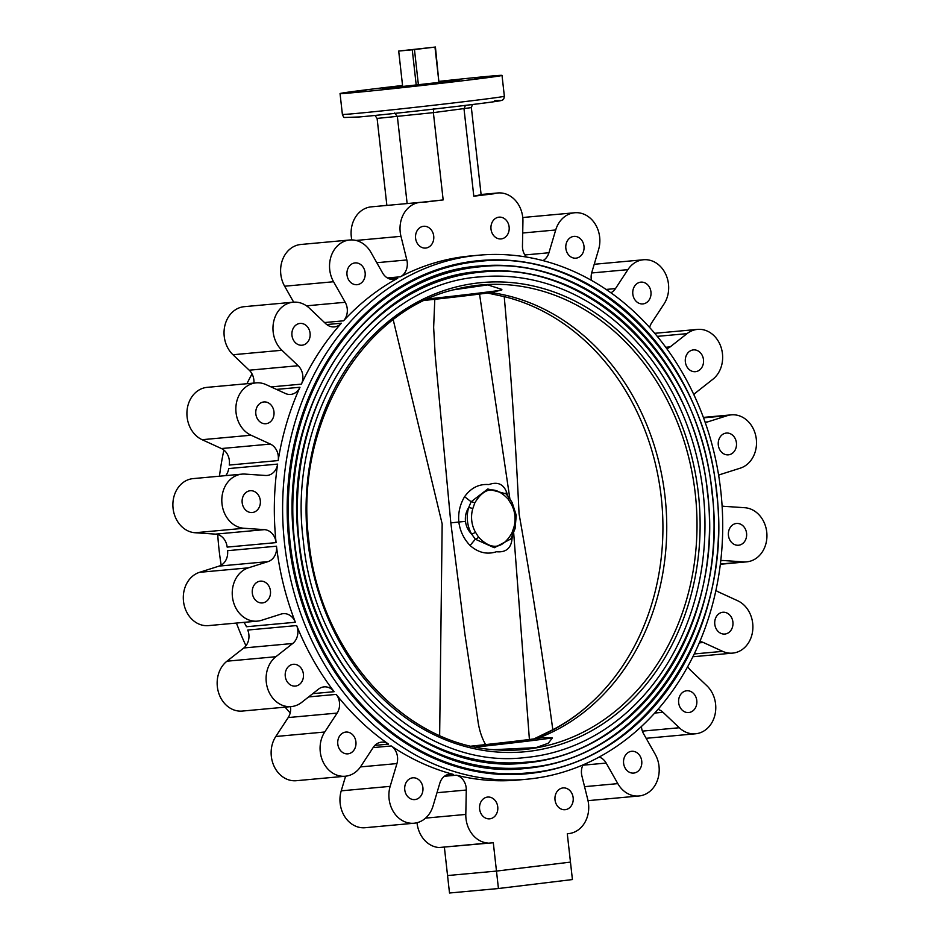 <?xml version="1.0" encoding="UTF-8"?>
<svg xmlns="http://www.w3.org/2000/svg" width="940" height="940" viewBox="0 0 940 940"><rect width="100%" height="100%" fill="white"/><g stroke="black" fill="none" stroke-linecap="round" stroke-linejoin="round"><path stroke-width="1.41" d="M552.156 738.264L548.255 743.258L535.918 747.641L494.205 749.662M490.833 292.528A229.008 191.184 -95.2 0 1 665.05 496.743A229.008 191.184 -95.2 0 1 540.559 737.195L538.162 737.818A47.341 0.635 173.6 0 1 541.652 737.618L552.027 737.736A57.434 0.776 173.6 0 1 552.109 737.759A57.434 0.776 173.6 0 1 475.922 747.042M716.691 491.315A257.678 215.119 -95.2 0 1 526.588 773.796A257.678 215.119 -95.2 0 1 289.508 543.073A257.678 215.119 -95.2 0 1 479.6 260.591A257.678 215.119 -95.2 0 1 716.691 491.315M479.388 260.603A257.678 215.119 84.8 0 0 479.177 260.627A257.678 215.119 84.8 0 0 289.085 543.109A257.678 215.119 84.8 0 0 526.165 773.843A257.678 215.119 84.8 0 0 526.377 773.82M290.154 542.991A256.902 214.473 84.8 0 0 526.518 773.033C643.312 766.03 735.068 629.542 716.433 491.373C704.189 357.047 592 247.749 479.67 261.355A256.902 214.473 84.8 0 0 290.154 542.991M712.179 491.867A252.249 210.584 -95.2 0 1 526.095 768.391C416.632 781.763 306.464 674.709 294.396 542.498C276.078 406.515 366.236 272.694 480.093 265.997A252.249 210.584 -95.2 0 1 712.179 491.867M294.655 542.451A251.474 209.937 84.8 0 0 526.024 767.616C640.352 760.766 730.168 627.168 711.921 491.914C699.948 360.443 590.132 253.447 480.164 266.772A251.474 209.937 84.8 0 0 294.655 542.451M707.679 492.407A246.821 206.048 -95.2 0 1 525.601 762.986C418.5 776.064 310.717 671.313 298.897 541.957C280.966 408.9 369.185 277.958 480.599 271.401A246.821 206.048 -95.2 0 1 707.679 492.407M299.155 541.898A246.033 205.402 84.8 0 0 525.53 762.211C637.402 755.502 725.269 624.783 707.42 492.454C695.694 363.827 588.264 259.146 480.669 272.177A246.033 205.402 84.8 0 0 299.155 541.898M703.179 492.948A241.38 201.513 -95.2 0 1 525.107 757.57C420.38 770.365 314.959 667.929 303.397 541.405C285.866 411.274 372.146 283.222 481.092 276.818A241.38 201.513 -95.2 0 1 703.179 492.948M537.139 737.512L540.559 737.195M453.55 289.826L487.731 284.902L501.807 289.391M501.807 289.367L501.866 289.896A57.434 0.776 173.6 0 1 501.537 290.025A57.434 0.776 173.6 0 1 476.274 293.421A57.434 0.776 173.6 0 1 427.994 298.932M501.537 290.025L491.702 292.363A47.341 0.635 173.6 0 1 470.881 295.16A47.341 0.635 173.6 0 1 424.892 300.365M541.652 737.618A47.341 0.635 173.6 0 1 520.725 740.567A47.341 0.635 173.6 0 1 471.551 746.102M439.65 735.468L442.164 523.909L393.214 319.753M434.797 299.296L433.646 327.426L435.208 355.579L450.824 522.887L465.006 634.876L477.649 718.618C478.812 728.852 481.562 737.665 485.863 745.079M552.814 729.745A228.385 190.667 84.8 0 0 661.231 497.107A228.385 190.667 84.8 0 0 504.228 296.629C510.714 369.197 515.661 441.577 519.056 513.769C531.699 585.256 542.956 657.248 552.814 729.745L533.955 738.899M509.891 498.893L479.541 294.091M487.507 293.033L504.228 296.629M529.408 739.486L513.675 532.804M512.347 536.082L511.842 540.429C510.455 548.819 505.332 552.591 496.461 551.733C487.085 554.8 478.284 552.72 470.071 545.494C463.749 538.82 460.013 530.994 458.849 522.029L450.824 522.887M512.805 534.672A3.102 0.881 -158.5 0 0 513.029 534.472A3.102 0.881 -158.5 0 0 511.842 533.18L513.816 527.528A3.102 0.74 -163.4 0 1 515.096 528.562L516.248 515.285L512.183 502.63A3.102 0.811 150.4 0 1 511.184 504.005L508.011 498.964C495.298 485.674 484.218 487.014 474.771 502.994L472.797 508.657A3.102 0.74 -163.4 0 0 468.649 507.682C466.005 511.853 464.947 516.413 465.488 521.347L458.849 522.029C457.991 513.029 459.907 504.58 464.595 496.684C471.022 487.825 479.106 483.783 488.882 484.57C497.354 481.574 503.182 483.936 506.366 491.62L507.953 496.109M515.096 528.562L510.796 538.984L494.287 547.726L475.323 539.207A3.102 0.952 -34.5 0 0 478.613 537.21C491.326 550.511 502.406 549.172 511.842 533.18M472.797 508.657A26.003 21.702 84.8 0 0 475.44 532.169A3.102 0.811 150.4 0 1 471.598 534.014A29.105 24.299 -95.2 0 1 467.486 521.171A29.105 24.299 -95.2 0 1 468.649 507.682L471.128 501.76L464.595 496.684M470.071 545.494L475.323 539.207L471.598 534.014C468.085 530.489 466.052 526.271 465.488 521.347M511.842 540.429A11.644 7.32 12.6 0 1 511.313 538.103M506.437 494.299A11.644 7.543 154.1 0 1 506.366 491.62M474.771 502.994A3.102 0.881 -158.5 0 0 471.128 501.76L487.801 488.976L505.978 493.817M508.011 498.964A3.102 0.952 -34.5 0 0 508.869 497.366L505.885 493.712M542.028 735.186A228.984 191.172 84.8 0 0 589.521 704.318M418.429 85.046L438.957 82.556L434.973 47.082L414.458 49.562L418.429 85.046L416.244 85.282L412.261 49.808L398.689 51.054L402.673 86.527L416.244 85.282M434.973 47.082L398.689 51.054M412.261 49.808L414.458 49.562M435.42 47L438.945 82.52M402.661 86.468L439.391 82.356M418.382 84.6L416.197 84.859M415.598 238.267A10.939 9.13 84.8 0 0 425.656 248.066A10.939 9.13 84.8 0 0 433.716 236.069A10.939 9.13 84.8 0 0 423.658 226.282A10.939 9.13 84.8 0 0 415.598 238.267M491.009 229.137A10.939 9.13 84.8 0 0 501.067 238.925A10.939 9.13 84.8 0 0 509.128 226.939A10.939 9.13 84.8 0 0 499.07 217.152A10.939 9.13 84.8 0 0 491.009 229.137M386.845 205.296L382.427 205.825M685.354 361.888A10.939 9.13 84.8 0 0 695.412 371.688A10.939 9.13 84.8 0 0 703.484 359.703A10.939 9.13 84.8 0 0 693.426 349.903A10.939 9.13 84.8 0 0 685.354 361.888M693.861 394.706A14.359 11.985 -95.2 0 1 696.035 392.497L712.861 379.267A27.166 22.678 84.8 0 0 721.227 347.812A27.166 22.678 84.8 0 0 697.468 329.399A27.166 22.678 84.8 0 0 687.023 333.641L670.197 346.872A14.359 11.985 -95.2 0 1 666.766 348.693M632.82 294.126A10.939 9.13 84.8 0 0 642.889 303.914A10.939 9.13 84.8 0 0 650.95 291.929A10.939 9.13 84.8 0 0 640.892 282.141A10.939 9.13 84.8 0 0 632.82 294.126M649.634 327.52A14.359 11.985 -95.2 0 1 651.62 322.902L664.028 303.973A27.166 22.678 84.8 0 0 665.743 274.257A27.166 22.678 84.8 0 0 643.489 259.757A27.166 22.678 84.8 0 0 627.897 269.651L615.489 288.58A14.359 11.985 -95.2 0 1 610.859 292.787M643.489 259.757L594.562 264.246A27.166 22.678 84.8 0 0 594.221 264.269M565.856 248.383A10.939 9.13 84.8 0 0 575.914 258.171A10.939 9.13 84.8 0 0 583.987 246.186A10.939 9.13 84.8 0 0 573.929 236.398A10.939 9.13 84.8 0 0 565.856 248.383M591.448 280.402A14.359 11.985 -95.2 0 1 591.236 279.039A14.359 11.985 -95.2 0 1 591.801 272.412L598.58 249.629A27.166 22.678 84.8 0 0 574.669 212.757A27.166 22.678 84.8 0 0 555.705 229.983L548.937 252.754A14.359 11.985 -95.2 0 1 542.944 260.615M574.669 212.757L525.742 217.234A27.166 22.678 84.8 0 0 522.793 217.739M526.388 257.055A14.359 11.985 -95.2 0 1 522.558 248.207A14.359 11.985 -95.2 0 1 522.464 245.951L522.934 221.558A27.166 22.678 84.8 0 0 497.754 192.97A27.166 22.678 84.8 0 0 493.712 193.793L473.807 196.201L481.115 194.639L471.363 107.606L472.456 104.516M493.712 193.793L480.552 194.991M347.001 274.891A10.939 9.13 84.8 0 0 357.071 284.691A10.939 9.13 84.8 0 0 365.131 272.694A10.939 9.13 84.8 0 0 355.073 262.906A10.939 9.13 84.8 0 0 347.001 274.891M382.58 272.917L370.936 252.367A27.166 22.678 84.8 0 0 349.774 239.994A27.166 22.678 84.8 0 0 329.728 269.78A27.166 22.678 84.8 0 0 333.559 281.742L345.203 302.281A14.359 11.985 -95.2 0 1 343.558 320.81A263.118 219.655 -95.2 0 1 397.726 278.24A14.359 11.985 -95.2 0 1 393.766 279.45A14.359 11.985 -95.2 0 1 382.58 272.917M349.774 239.994L300.847 244.482A27.166 22.678 84.8 0 0 280.801 274.257A27.166 22.678 84.8 0 0 284.632 286.218L293.668 302.163M291.964 335.427A10.939 9.13 84.8 0 0 302.022 345.215A10.939 9.13 84.8 0 0 310.082 333.23A10.939 9.13 84.8 0 0 300.024 323.43A10.939 9.13 84.8 0 0 291.964 335.427M341.361 323.207A14.359 11.985 -95.2 0 1 334.323 326.885A14.359 11.985 -95.2 0 1 325.734 323.689L309.46 308.238A27.166 22.678 84.8 0 0 293.209 302.198A27.166 22.678 84.8 0 0 273.164 331.985A27.166 22.678 84.8 0 0 281.906 350.268L298.168 365.719A14.359 11.985 -95.2 0 1 301.411 384.131A263.118 219.655 -95.2 0 1 341.361 323.207L326.732 324.547M293.209 302.198L244.271 306.675A27.166 22.678 84.8 0 0 224.237 336.461A27.166 22.678 84.8 0 0 232.967 354.744L249.241 370.207L298.168 365.719M253.917 383.073A14.359 11.985 84.8 0 0 249.241 370.207M255.833 413.929A10.939 9.13 84.8 0 0 265.903 423.728A10.939 9.13 84.8 0 0 273.963 411.732A10.939 9.13 84.8 0 0 263.905 401.944A10.939 9.13 84.8 0 0 255.833 413.929M299.978 387.257A14.359 11.985 -95.2 0 1 290.683 394.424A14.359 11.985 -95.2 0 1 285.396 393.484L266.091 384.636A27.166 22.678 84.8 0 0 256.079 382.874A27.166 22.678 84.8 0 0 236.046 412.66A27.166 22.678 84.8 0 0 251.039 435.22L270.344 444.068A14.359 11.985 -95.2 0 1 278.17 460.565A263.118 219.655 -95.2 0 1 299.978 387.257L276.489 389.407M256.079 382.874L207.153 387.351A27.166 22.678 84.8 0 0 187.119 417.137A27.166 22.678 84.8 0 0 202.112 439.697L221.417 448.545L270.344 444.068M278.17 460.565L229.243 465.053A14.359 11.985 84.8 0 0 221.417 448.545M242.179 502.736A10.939 9.13 84.8 0 0 252.237 512.523A10.939 9.13 84.8 0 0 260.31 500.538A10.939 9.13 84.8 0 0 250.24 490.739A10.939 9.13 84.8 0 0 242.179 502.736M277.629 464.09A14.359 11.985 -95.2 0 1 267.101 475.452A14.359 11.985 -95.2 0 1 265.515 475.476L245.058 474.089A27.166 22.678 84.8 0 0 242.05 474.124A27.166 22.678 84.8 0 0 222.005 503.911A27.166 22.678 84.8 0 0 243.989 528.268L264.457 529.643A14.359 11.985 -95.2 0 1 276.09 542.615A263.118 219.655 -95.2 0 1 277.629 464.09L228.702 468.578A14.359 11.985 84.8 0 1 225.753 475.616M242.05 474.124L193.123 478.613A27.166 22.678 84.8 0 0 173.078 508.387A27.166 22.678 84.8 0 0 195.062 532.745L215.518 534.131L264.457 529.643M276.09 542.615L227.151 547.104A14.359 11.985 84.8 0 0 215.518 534.131M718.301 445.043A10.939 9.13 84.8 0 0 728.359 454.843A10.939 9.13 84.8 0 0 736.431 442.846A10.939 9.13 84.8 0 0 726.373 433.058A10.939 9.13 84.8 0 0 718.301 445.043M718.63 475.288A14.359 11.985 -95.2 0 1 720.71 474.371L740.32 468.144A27.166 22.678 84.8 0 0 756.066 437.394A27.166 22.678 84.8 0 0 731.32 414.857A27.166 22.678 84.8 0 0 727.29 415.668L707.679 421.896A14.359 11.985 -95.2 0 1 705.552 422.33A14.359 11.985 -95.2 0 1 705.153 422.365M728.441 535.447A10.939 9.13 84.8 0 0 738.499 545.235A10.939 9.13 84.8 0 0 746.572 533.25A10.939 9.13 84.8 0 0 736.514 523.462A10.939 9.13 84.8 0 0 728.441 535.447M720.78 560.651A14.359 11.985 -95.2 0 1 721.638 560.534A14.359 11.985 -95.2 0 1 723.236 560.51L743.693 561.897A27.166 22.678 84.8 0 0 746.701 561.85A27.166 22.678 84.8 0 0 766.923 534.531A27.166 22.678 84.8 0 0 744.75 507.718L724.293 506.343A14.359 11.985 -95.2 0 1 722.096 505.943M714.788 624.254A10.939 9.13 84.8 0 0 724.846 634.042A10.939 9.13 84.8 0 0 732.906 622.057A10.939 9.13 84.8 0 0 722.848 612.257A10.939 9.13 84.8 0 0 714.788 624.254M699.865 641.562A14.359 11.985 -95.2 0 1 703.355 642.502L722.66 651.35A27.166 22.678 84.8 0 0 732.659 653.112A27.166 22.678 84.8 0 0 752.752 630.035A27.166 22.678 84.8 0 0 737.712 600.766L718.407 591.918A14.359 11.985 -95.2 0 1 715.928 590.39M678.657 702.756A10.939 9.13 84.8 0 0 688.726 712.543A10.939 9.13 84.8 0 0 696.787 700.559A10.939 9.13 84.8 0 0 686.729 690.771A10.939 9.13 84.8 0 0 678.657 702.756M657.977 709.406A14.359 11.985 -95.2 0 1 663.017 712.297L679.291 727.748A27.166 22.678 84.8 0 0 695.541 733.788A27.166 22.678 84.8 0 0 714.952 714.858A27.166 22.678 84.8 0 0 706.845 685.718L690.583 670.267A14.359 11.985 -95.2 0 1 687.775 666.542M646.156 738.3A27.166 22.678 84.8 0 0 646.614 738.264L695.541 733.788M623.608 763.28A10.939 9.13 84.8 0 0 633.678 773.08A10.939 9.13 84.8 0 0 641.738 761.095A10.939 9.13 84.8 0 0 631.68 751.295A10.939 9.13 84.8 0 0 623.608 763.28M599.215 757.041A14.359 11.985 -95.2 0 1 606.171 763.068L617.815 783.619A27.166 22.678 84.8 0 0 638.977 795.98A27.166 22.678 84.8 0 0 655.18 754.244L643.548 733.705A14.359 11.985 -95.2 0 1 641.527 727.384A14.359 11.985 -95.2 0 1 641.444 726.514M587.994 800.539A27.166 22.678 84.8 0 0 590.05 800.469L638.977 795.98M497.742 806.849A10.939 9.13 84.8 0 0 487.684 797.061A10.939 9.13 84.8 0 0 479.612 809.046A10.939 9.13 84.8 0 0 489.681 818.834A10.939 9.13 84.8 0 0 497.742 806.849M573.153 797.719A10.939 9.13 84.8 0 0 563.095 787.92A10.939 9.13 84.8 0 0 555.023 799.905A10.939 9.13 84.8 0 0 565.093 809.704A10.939 9.13 84.8 0 0 573.153 797.719M582.953 764.925A14.359 11.985 -95.2 0 0 581.519 773.808A14.359 11.985 -95.2 0 0 581.919 776.017L587.782 799.658A27.166 22.678 84.8 0 1 569.041 833.568L567.29 833.78L570.462 862.109L496.485 871.075L447.558 875.551L496.485 871.075L570.462 862.109L572.425 879.558L498.435 888.523L493.3 842.745L439.062 847.528A27.166 22.678 84.8 0 1 417.078 823.17A27.166 22.678 84.8 0 1 417.031 822.723M444.42 776.275L456.358 775.183A14.359 11.985 -95.2 0 1 466.287 790.035L465.805 814.428A27.166 22.678 84.8 0 0 466.005 818.681A27.166 22.678 84.8 0 0 487.989 843.051L439.062 847.528M444.397 847.375L449.508 893L498.435 888.523M456.358 775.183A263.118 219.655 84.8 0 0 518.363 780.012L526.659 779.248A263.118 219.655 -95.2 0 1 284.573 543.661A263.118 219.655 -95.2 0 1 478.683 255.21A263.118 219.655 -95.2 0 1 720.769 490.809A263.118 219.655 -95.2 0 1 526.659 779.248M404.764 789.8A10.939 9.13 84.8 0 0 414.822 799.587A10.939 9.13 84.8 0 0 422.894 787.602A10.939 9.13 84.8 0 0 412.825 777.815A10.939 9.13 84.8 0 0 404.764 789.8M391.24 745.949A14.359 11.985 -95.2 0 1 396.939 763.574L390.159 786.357A27.166 22.678 84.8 0 0 389.089 798.906A27.166 22.678 84.8 0 0 414.082 823.229A27.166 22.678 84.8 0 0 433.035 806.003L439.814 783.22A14.359 11.985 -95.2 0 1 449.837 774.114A14.359 11.985 -95.2 0 1 453.386 774.419A263.118 219.655 -95.2 0 1 391.24 745.949L373.121 747.606M345.591 776.193L341.232 790.834A27.166 22.678 84.8 0 0 340.151 803.383A27.166 22.678 84.8 0 0 365.155 827.717L414.082 823.229M337.789 744.057A10.939 9.13 84.8 0 0 347.859 753.845A10.939 9.13 84.8 0 0 355.919 741.86A10.939 9.13 84.8 0 0 345.861 732.072A10.939 9.13 84.8 0 0 337.789 744.057M336.214 694.39A14.359 11.985 -95.2 0 1 337.131 713.084L324.723 732.013A27.166 22.678 84.8 0 0 320.27 751.894A27.166 22.678 84.8 0 0 345.262 776.229A27.166 22.678 84.8 0 0 360.843 766.335L373.262 747.394A14.359 11.985 -95.2 0 1 381.499 742.165A14.359 11.985 -95.2 0 1 388.584 744.127A263.118 219.655 -95.2 0 1 336.214 694.39L308.637 696.916M337.131 713.084L288.204 717.561A14.359 11.985 84.8 0 0 290.507 706.657M288.204 717.561L275.796 736.49A27.166 22.678 84.8 0 0 271.331 756.383A27.166 22.678 84.8 0 0 296.335 780.705L345.262 776.229M285.267 676.283A10.939 9.13 84.8 0 0 295.325 686.082A10.939 9.13 84.8 0 0 303.397 674.086A10.939 9.13 84.8 0 0 293.327 664.298A10.939 9.13 84.8 0 0 285.267 676.283M296.676 625.558A14.359 11.985 -95.2 0 1 292.716 643.489L275.878 656.719A27.166 22.678 84.8 0 0 266.29 682.264A27.166 22.678 84.8 0 0 291.283 706.586A27.166 22.678 84.8 0 0 301.728 702.345L318.554 689.114A14.359 11.985 -95.2 0 1 324.077 686.882A14.359 11.985 -95.2 0 1 334.135 691.699A263.118 219.655 -95.2 0 1 296.676 625.558L247.749 630.047A14.359 11.985 84.8 0 1 243.789 647.977L226.951 661.196A27.166 22.678 84.8 0 0 217.351 686.741A27.166 22.678 84.8 0 0 242.356 711.063L291.283 706.586M252.32 593.128A10.939 9.13 84.8 0 0 262.377 602.928A10.939 9.13 84.8 0 0 270.45 590.943A10.939 9.13 84.8 0 0 260.38 581.143A10.939 9.13 84.8 0 0 252.32 593.128M268.041 561.615L248.43 567.842A27.166 22.678 84.8 0 0 232.427 596.806A27.166 22.678 84.8 0 0 257.419 621.129A27.166 22.678 84.8 0 0 261.461 620.318L281.06 614.09A14.359 11.985 -95.2 0 1 283.199 613.655A14.359 11.985 -95.2 0 1 295.372 622.257A263.118 219.655 -95.2 0 1 276.489 546.211A14.359 11.985 -95.2 0 1 268.041 561.615L219.114 566.091L199.503 572.331A27.166 22.678 84.8 0 0 183.5 601.295A27.166 22.678 84.8 0 0 208.492 625.617L257.419 621.129M295.372 622.257L246.433 626.745A14.359 11.985 84.8 0 0 243.859 622.374M219.114 566.091A14.359 11.985 84.8 0 0 227.562 550.687L276.489 546.211M221.182 565.175A263.118 219.655 -95.2 0 1 219.055 549.653A263.118 219.655 -95.2 0 1 217.728 534.519M219.466 476.192A263.118 219.655 -95.2 0 1 223.885 450.072M246.915 383.72A263.118 219.655 -95.2 0 1 252.038 373.92M290.19 712.943A263.118 219.655 -95.2 0 1 285.125 707.15M245.963 645.757A263.118 219.655 -95.2 0 1 236.445 623.056M478.683 255.21L470.388 255.974A263.118 219.655 84.8 0 0 400.452 276.783L387.433 277.97M421.437 202.288L443.163 199.915L423.259 202.323A27.166 22.678 84.8 0 0 420.251 202.358A27.166 22.678 84.8 0 0 400.217 232.145A27.166 22.678 84.8 0 0 400.969 236.328L406.832 259.957A14.359 11.985 -95.2 0 1 400.452 276.783M420.251 202.358L371.323 206.847A27.166 22.678 84.8 0 0 351.29 236.621A27.166 22.678 84.8 0 0 351.83 239.923M465.406 105.386L464.019 108.923L473.807 196.201M433.74 108.746L433.375 112.636L443.163 199.915M394.6 113.023L397.373 116.572L407.137 203.569M374.966 115.456L377.105 118.428L386.869 205.425M439.344 81.968L459.601 80.159L432.165 83.731L388.866 88.383L382.463 88.806L402.614 86.081M439.309 81.674L442.223 81.251L439.286 81.498M490.457 76.81L474.9 78.619L490.457 76.81M365.754 90.44L350.197 92.249L365.754 90.44M402.555 85.481A81.498 1.093 -6.4 0 0 340.045 93.565A81.498 1.093 -6.4 0 0 353.475 92.66A81.498 1.093 -6.4 0 0 444.42 82.92A81.498 1.093 -6.4 0 0 502.019 75.4A81.498 1.093 -6.4 0 0 488.589 76.293A81.498 1.093 -6.4 0 0 439.274 81.357M401.251 87.608L416.808 85.799L401.251 87.608M698.373 493.535A235.588 196.672 -95.2 0 1 529.349 751.283A235.588 196.672 -95.2 0 1 307.827 540.853A235.588 196.672 -95.2 0 1 476.839 283.105A235.588 196.672 -95.2 0 1 698.373 493.535M497.284 749.897A233.261 194.745 84.8 0 0 695.283 493.876A233.261 194.745 84.8 0 0 455.125 289.414C361.195 310.811 293.891 426.067 308.861 540.712C319.447 651.773 404.423 745.855 497.284 749.897M475.44 532.169L478.613 537.21M513.816 527.528A26.003 21.702 84.8 0 0 514.861 515.484A26.003 21.702 84.8 0 0 511.184 504.005M687.023 333.641L657.236 336.367M665.732 347.271L670.197 346.872M627.897 269.651L591.648 272.976M606.053 289.45L615.489 288.58M555.705 229.983L522.711 233.003M524.849 254.963L548.937 252.754M333.559 281.742L284.632 286.218M306.499 305.829L345.203 302.281M343.558 320.81L324.535 322.549M389.642 278.98L397.726 278.24M281.906 350.268L232.967 354.744M301.411 384.131L271.061 386.916M251.039 435.22L202.112 439.697M243.989 528.268L195.062 532.745M727.29 415.668L703.531 417.842M705.082 422.142L707.679 421.896M723.236 560.51L720.769 560.745M743.693 561.897L720.381 564.024M703.355 642.502L699.313 642.866M722.66 651.35L694.272 653.946M663.017 712.297L654.745 713.049M679.291 727.748L642.384 731.132M606.171 763.068L582.823 765.207M617.815 783.619L584.562 786.663M466.287 790.035L436.994 792.714M465.805 814.428L425.573 818.117M396.939 763.574L360.443 766.923M390.159 786.357L341.232 790.834M453.386 774.419L446.406 775.065M324.723 732.013L275.796 736.49M388.584 744.127L374.884 745.385M292.716 643.489L243.789 647.977M275.878 656.719L226.951 661.196M334.135 691.699L312.785 693.65M248.43 567.842L199.503 572.331M376.799 262.707L406.832 259.957M400.969 236.328L355.978 240.452M471.363 107.606L433.375 112.636L377.105 118.428M504.357 96.221C504.005 98.618 503.511 99.793 502.865 99.746C501.337 100.286 504.369 100.181 495.439 101.52C475.64 104.516 389.971 114.234 359.386 116.96L344.604 117.488C343.993 117.676 343.253 116.642 342.383 114.386A81.498 1.093 -6.4 0 0 355.814 113.493A81.498 1.093 -6.4 0 0 446.747 103.741A81.498 1.093 -6.4 0 0 504.357 96.221L502.019 75.4M494.569 100.803A77.621 1.046 173.6 0 1 460.553 105.962A77.621 1.046 173.6 0 1 359.468 116.96M512.183 502.63L508.869 497.366M697.468 329.399L654.686 333.312M497.754 192.97L481.104 194.498M731.32 414.857L703.367 417.407M746.701 561.85L720.357 564.27M732.659 653.112L692.898 656.755M342.383 114.386L340.045 93.565"/></g></svg>
